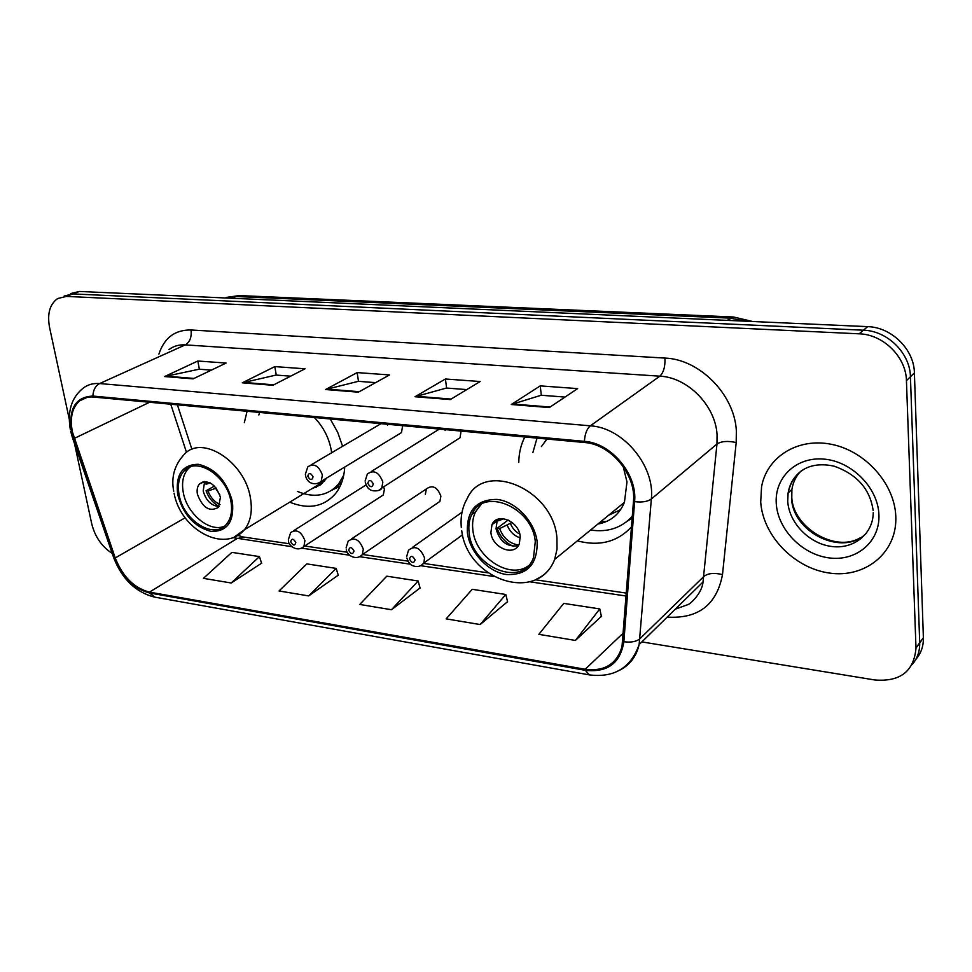<?xml version="1.0" encoding="UTF-8"?>
<svg xmlns="http://www.w3.org/2000/svg" width="972" height="972" viewBox="0 0 972 972"><rect width="100%" height="100%" fill="white"/><g stroke="black" fill="none" stroke-linecap="round" stroke-linejoin="round"><path stroke-width="1.46" d="M577.332 540.857C599.42 546.629 617.487 541.951 631.533 526.812M289.717 502.184C308.416 509.693 323.627 506.91 335.352 493.812C340.953 486.778 344.088 477.847 344.732 467.046M380.234 496.935L383.272 494.967L384.402 489.426L383.673 486.826M436.416 503.788L439.903 501.406L440.887 496.145C437.376 487.021 432.54 484.603 426.404 488.892L425.347 494.286M456.16 440.231L460.06 437.716L461.068 431.082M398.143 434.63L401.485 432.601L402.639 425.675M524.807 436.987C520.931 444.641 518.914 453.122 518.769 462.429M342.581 446.306L337.673 432.224L330.249 418.981M247.095 411.278L244.312 422.686M445.067 429.6L445.152 430.535M387.366 424.266L387.464 425.177M915.818 659.417C921.019 653.476 923.534 646.283 923.388 637.839L914.397 372.883C914.154 349.434 891.47 327.139 867.656 326.641L79.352 291.454L70.628 293.568M641.86 641.909L874.873 679.987C900.266 681.967 913.972 671.336 915.989 648.081L906.439 380.66C906.147 356.967 883.232 334.392 859.199 333.821L66.461 296.411L72.936 293.921L64.201 296.035L72.936 293.921L863.452 330.213L72.936 293.921L79.352 291.454M906.439 380.66L910.436 376.747C910.181 353.176 887.375 330.735 863.452 330.213C887.375 330.735 910.181 353.176 910.436 376.747L919.706 642.735L910.436 376.747L914.397 372.883M912.113 664.605C917.325 658.652 919.864 651.422 919.706 642.929L919.706 642.929C919.864 651.422 917.325 658.652 912.113 664.605M760.712 501.953C762.85 535.511 793.966 568.073 829.177 573.018C864.375 578.437 896.269 553.639 895.844 518.441L895.795 516.484C894.762 483.789 865.299 450.923 831.473 444.326C797.66 437.388 766.908 457.01 761.562 486.765L760.712 501.953C762.85 535.511 793.966 568.073 829.177 573.018C864.375 578.437 896.269 553.639 895.844 518.441L895.795 516.484C894.762 483.789 865.299 450.923 831.473 444.326C797.66 437.388 766.908 457.01 761.562 486.765L760.712 501.953M72.402 431.933C69.729 417.948 72.135 407.584 79.643 400.829C83.385 397.864 87.869 396.588 93.081 397.026L584.512 442.515C610.671 444.07 636.32 474.749 633.477 501.321L621.995 646.696C616.698 664.143 604.438 671.664 585.217 669.271L149.481 592.118C134.1 588.072 122.679 576.675 115.243 557.94L72.402 431.933M71.697 431.86L114.587 557.977C122.205 577.186 133.893 588.85 149.664 593.005L585.338 670.316C607.5 672.721 620.343 663.183 623.866 641.727L634.595 501.649C637.523 474.397 611.206 442.94 584.391 441.349L92.887 396.066C75.427 396.88 68.368 408.811 71.697 431.86M549.314 407.56L577.66 388.606L540.238 385.884L511.272 404.498L549.314 407.56M564.999 397.074L541.149 395.252L511.272 404.498M541.307 395.264L540.238 385.884M450.267 399.577L480.156 381.522L445.407 378.995L415.008 396.734L450.267 399.577M466.803 389.59L446.452 388.047L415.008 396.734M446.61 388.059L445.407 378.995M193.112 378.861L226.112 363.066L197.838 361.013L164.572 376.553L193.112 378.861M211.337 370.138L199.175 369.202L164.572 376.553M199.357 369.226L197.838 361.013M272.853 385.277L305.038 368.801L274.821 366.602L242.307 382.822L272.853 385.277M290.64 376.176L276.072 375.071L242.307 382.822M276.255 375.083L274.821 366.602M358.364 392.178L389.517 374.937L357.149 372.592L325.584 389.529L358.364 392.178M375.593 382.64L358.316 381.328L325.584 389.529M358.486 381.34L357.149 372.592M66.461 296.411L57.725 298.513C49.779 304.115 47.057 313.774 49.572 327.491L69.267 419.199M74.528 443.706L91.733 523.811C94.989 536.787 101.817 546.665 112.217 553.42M575.388 640.439L599.773 608.922L563.748 603.393L538.853 634.339L575.388 640.439L601.376 616.345M308.671 595.921L336.203 568.401L306.836 563.894L279.037 590.964L308.671 595.921L338.244 575.193M231.215 582.993L259.439 556.604L231.883 552.363L203.44 578.352L231.215 582.993L261.59 563.201M480.144 624.546L505.792 594.475L472.222 589.311L446.16 618.872L480.144 624.546L507.566 601.68M391.461 609.736L418.142 581.001L386.783 576.177L359.749 604.45L391.461 609.736L420.062 587.987M418.142 581.001L420.135 588.254M336.203 568.401L338.329 575.448M259.439 556.604L261.662 563.456M505.792 594.475L507.639 601.947M599.773 608.922L601.437 616.625M179.091 494.699C183.198 520.603 214.484 540.225 226.658 523.981C231.081 518.416 232.515 510.932 230.947 501.54C227.132 475.867 196.526 456.172 184.133 470.898C178.97 476.632 177.293 484.566 179.091 494.699M190.245 466.937L188.325 468.626C183.173 474.348 181.485 482.27 183.258 492.379C186.831 513.823 209.867 532.923 224.447 526.18M259.609 412.444L258.844 414.995M331.646 452.758L331.355 450.716C329.144 438.105 323.482 427.036 314.369 417.51M311.49 488.94L320.675 484.761L327.005 477.799M297.335 491.395C314.09 498.296 327.771 495.927 338.377 484.299L343.724 475.235M332.691 489.657L341.755 482.282M197.413 494.238C202.589 507.846 209.588 512.232 218.433 507.36L220.437 497.239C215.371 483.704 208.409 479.245 199.576 483.837C197.377 486.365 196.66 489.827 197.413 494.238M204.642 481.529L203.197 490.982C205.967 500.629 211.264 505.817 219.065 506.521M316.252 487.361L314.223 487.276M206.829 481.687L206.684 484.08L204.764 483.837L204.813 481.529M206.684 484.08L210.159 482.853M219.162 506.376C213.099 503.229 208.725 498.041 206.064 490.787L214.484 486.049M220.037 504.565C214.545 502.05 210.535 497.53 207.996 491.042L206.064 490.787M216.282 488.09L207.996 491.042M469.16 532.984C472.125 567.964 523.167 588.23 533.531 557.478L535.28 541.708C532.644 507.129 483.363 486.656 471.833 514.395C469.172 519.862 468.285 526.059 469.16 532.984M481.164 504.407L475.587 511.697C472.927 517.165 472.028 523.337 472.902 530.238C475.442 557.102 509.219 579.531 527.905 566.154M537.03 438.117L532.887 452.527M597.829 524.078C610.489 521.721 619.358 514.467 624.437 502.317L626.989 481.93L623.186 466.524M546.957 439.04L541.416 446.561M590.587 530.019C607.634 532.583 621.545 527.99 632.335 516.266M629.127 519.583L632.286 516.922M608.557 515.306L620.586 509.68M490.896 532.595C492.16 548.05 514.565 557.029 519.327 543.773L520.214 536.423C519.024 521.041 496.959 512.037 491.966 524.698L490.896 532.595M498.138 519.145L497.129 520.883L496.048 528.756C499.669 541.562 507.08 547.224 518.27 545.742M606.613 521.442L600.599 521.818M498.891 518.927L498.636 520.798L496.218 519.996M498.636 520.798L503.739 518.708M513.605 546.385C505.562 542.959 500.082 536.921 497.178 528.258L508.186 520.032M518.696 545.061C509.68 543.615 503.314 538.124 499.62 528.574L497.178 528.258M512.123 522.45L499.62 528.574M745.597 321.197L730.288 318.148L234.835 296.448L224.969 297.954M230.753 298.21L239.173 295.573L733.581 317.006L727.141 320.371M867.656 326.641L859.199 333.821M923.388 637.644L915.976 647.887M158.898 354.124C164.268 337.819 174.984 329.775 191.022 329.982L664.945 358.085C665.285 366.602 663.584 372.628 659.842 376.176L185.288 344.878C179.042 344.513 173.611 346.081 168.982 349.58M664.945 358.085C699.597 359.19 734.577 394.523 736.363 430.875L736.193 442.539L722.488 574.622C716.741 604.815 698.309 618.97 667.193 617.111M634.595 501.649C642.055 502.536 647.644 501.649 651.349 499.001L716.972 444.01L717.057 434.666C715.489 405.579 687.617 377.294 659.842 376.176L590.344 425.821C622.967 427.522 655.104 465.843 651.349 499.001L639.139 644.582C636.405 656.343 630.05 664.812 620.1 669.975M70.689 431.337L72.426 437.594L73.556 438.53M588.996 674.823L154.755 597.136L149.664 593.005M585.338 670.316L589.311 674.872C614.243 677.982 630.852 667.886 639.139 644.582L703.011 582.009L716.972 444.01C721.37 441.203 727.773 440.717 736.193 442.539M623.866 641.727C631.022 642.686 636.405 641.666 640.001 638.665L703.935 576.372C708.224 573.188 714.396 572.593 722.488 574.622M72.706 438.408L113.299 556.555L114.587 557.977M584.391 441.349C584.901 433.913 586.881 428.737 590.344 425.821L99.642 383.551C95.463 385.811 93.203 389.991 92.887 396.066M70.361 429.745C67.202 411.423 71.466 397.56 83.155 388.18C87.784 384.596 93.276 383.053 99.642 383.551L185.288 344.878C189.929 342.035 191.836 337.077 191.022 329.982M585.217 669.271L623.441 632.894M74.224 438.445L149.591 402.262M115.243 557.94L185.154 517.797M170.756 404.218L186.527 452.442M232.697 537.601L291.94 546.714M149.481 592.118L236.986 538.61L243.911 537.103M301.842 548.172L349.762 555.243M359.919 556.737L410.439 564.197M420.864 565.728L493.533 576.445M529.776 581.791L626.247 596.03M359.227 391.692L326.726 389.079M273.752 384.827L243.486 382.397M194.023 378.424L165.775 376.152M451.093 399.079L416.113 396.26M550.103 407.037L512.329 404M232.43 501.734C226.816 480.946 215.444 468.455 198.337 464.288C182.286 464.58 175.41 474.664 177.682 494.517C183.21 514.65 194.315 526.933 211.021 531.392C227.156 531.757 234.301 521.879 232.43 501.734M173.721 491.249C170.999 477.24 174.486 464.981 184.182 454.483C201.957 433.986 245.211 461.894 250.472 498.247C252.599 511.333 250.606 521.818 244.494 529.679L234.495 536.884M332.217 489.997L340.285 485.842M219.866 494.967L215.663 488.321M800.576 471.371C795.898 476.414 793.006 482.428 791.901 489.414L791.536 497.53C791.973 532.425 843.271 557.503 866.526 533.057M805.594 468.334C795.801 473.765 789.969 482.027 788.085 493.12L787.733 501.273C788.948 522.414 808.461 543.032 830.574 546.325C852.699 549.897 872.735 534.831 873.245 513.216L873.245 512.669M878.919 514.674C878.032 487.737 851.751 461.336 823.989 459.112C796.202 456.488 774.344 477.677 776.276 503.63C777.807 529.533 802.204 554.672 829.335 557.928C856.466 561.573 880.219 541.647 878.919 514.674M537.164 541.951C534.928 521.575 515.828 501.43 497.044 499.414C476.341 499.462 466.451 510.567 467.374 532.741C469.901 552.533 487.968 571.937 506.473 574.537C527.237 575.339 537.467 564.477 537.164 541.951M461.311 527.456C460.339 516.703 462.295 507.08 467.18 498.575C483.983 460.048 553.42 489.025 556.932 537.917L557.017 549.144L554.66 559.41C551.136 568.656 545.134 575.205 536.678 579.057M627.317 521.162L632.189 518.076M520.336 537.88C514.249 535.961 509.899 531.793 507.323 525.402M519.789 534.114C515.476 531.818 512.378 528.331 510.519 523.653M305.33 474.275L307.845 466.791C314.029 462.976 318.877 465.734 322.4 475.053L321.173 481.347L318.597 483.206M307.76 476.244C310.19 480.447 311.951 480.654 313.057 476.863C310.627 472.647 308.865 472.441 307.76 476.244M365.108 481.104L367.343 473.996C373.856 469.488 379.031 472.185 382.847 482.076L381.765 488.053L378.825 490.35M367.768 483.278C370.235 487.592 372.094 487.798 373.321 483.922C370.842 479.609 368.983 479.39 367.768 483.278M288.356 539.679L290.677 532.571C296.606 528.829 301.356 531.538 304.916 540.699L303.896 546.495L301.514 548.305M295.816 542.522C293.447 538.427 291.746 538.172 290.701 541.769C293.058 545.863 294.759 546.106 295.816 542.522M346.093 547.904L348.17 541.149C354.403 536.787 359.446 539.448 363.285 549.119L362.386 554.635L359.701 556.822M354.015 550.99C351.597 546.799 349.798 546.531 348.644 550.201C351.05 554.392 352.836 554.648 354.015 550.99M406.685 556.519L408.483 550.225C415.02 545.134 420.378 547.71 424.545 557.952L423.792 563.092L420.779 565.765M415.105 559.872C412.638 555.583 410.755 555.304 409.467 559.058C411.934 563.347 413.805 563.614 415.105 559.872M351.645 538.828L426.404 488.892M226.683 297.383L239.173 295.573M923.388 637.839L915.989 648.081M752.607 321.501L733.581 317.006M79.643 400.829L87.468 397.256M113.688 557.709C122.108 579.093 135.655 592.215 154.329 597.063M703.011 582.009C702.112 593.005 690.497 604.001 687.921 604.62L675.309 609.152M237.751 535.39L243.389 537.018L289.632 543.798M304.673 545.997L347.393 552.254M362.605 554.477L408.021 561.136M423.61 563.408L487.883 572.824M535.244 579.762L626.478 593.114M177.402 404.826L191.934 449.38M324.806 480.836L244.494 529.679C224.131 553.761 180.464 529.412 174.097 493.254M341.792 482.197L338.377 484.299M188.325 468.626L184.133 470.898M203.476 481.675L199.576 483.837M332.315 489.924L340.066 486.304M873.148 510.47C870.086 489.256 857.195 474.53 834.462 466.281C814.123 461.566 793.614 467.52 788.085 493.12L791.901 489.414L791.791 497.251C792.532 526.496 834.717 553.323 860.378 537.735M624.437 502.317L554.66 559.41C537.638 603.782 467.24 579.847 461.724 530.688M475.587 511.697L471.833 514.395M497.129 520.883L491.966 524.698M627.669 520.87L632.201 517.955M401.485 432.601L321.173 481.347C316.131 485.708 307.274 484.311 305.512 475.49M381 423.671L311.174 464.823M460.06 437.716L381.765 488.053C380.83 491.565 371.547 491.601 369.676 489.305C368.206 488.807 366.748 486.522 365.302 482.44M439.356 429.077L371.231 471.566M366.104 484.907L293.69 530.663M383.272 494.967L303.896 546.495C296.399 553.08 287.663 544.186 288.562 540.954M439.903 501.406L362.386 554.635C356.019 561.281 346.336 555.012 346.299 549.302M462.028 512.22L412.48 547.382M462.526 534.819L423.792 563.092C420.779 566.603 416.976 567.429 412.395 565.57C410.16 564.781 408.325 562.278 406.891 558.05"/></g></svg>
